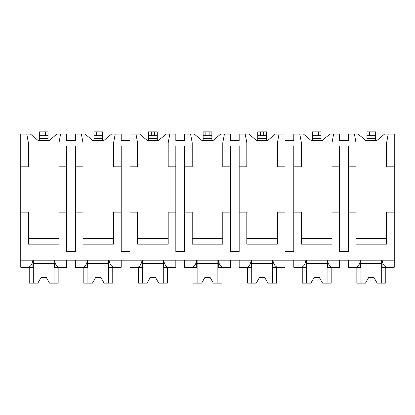 <?xml version="1.0" encoding="UTF-8"?>
<svg xmlns="http://www.w3.org/2000/svg" width="415" height="415" viewBox="0 0 415 415"><rect width="100%" height="100%" fill="white"/><g stroke="black" fill="none" stroke-linecap="round" stroke-linejoin="round"><path stroke-width="0.62" d="M20.75 166.82L28.396 166.82L28.396 142.791L26.757 134.055L20.75 134.055L20.75 267.291L28.215 267.291C30.477 266.887 32.043 264.516 32.904 260.195L32.904 267.291L26.757 267.291M20.75 212.143L28.396 212.143L28.396 244.139L58.972 244.139L58.972 212.143L66.618 212.143L66.618 251.459L75.354 251.459L75.354 212.143L83 212.143L83 244.139L113.58 244.139L113.58 212.143L121.222 212.143L121.222 251.459L129.962 251.459L129.962 212.143L137.604 212.143L137.604 244.139L168.184 244.139L168.184 212.143L175.83 212.143L175.83 251.459L184.566 251.459L184.566 212.143L192.212 212.143L192.212 244.139L222.788 244.139L222.788 212.143L230.434 212.143L230.434 251.459L239.17 251.459L239.17 212.143L246.816 212.143L246.816 244.139L277.396 244.139L277.396 212.143L285.038 212.143L285.038 251.459L293.779 251.459L293.779 212.143L301.42 212.143L301.42 244.139L332 244.139L332 212.143L339.646 212.143L339.646 251.459L348.382 251.459L348.382 212.143L356.029 212.143L356.029 244.139L386.604 244.139L386.604 212.143L394.25 212.143L394.25 267.291L386.785 267.291C384.352 266.606 382.786 264.241 382.096 260.195L382.096 267.291L388.243 267.291M26.757 134.055L30.414 134.055L38.222 140.607L49.146 140.607L56.954 134.055L66.618 134.055L66.618 140.607L75.354 140.607L75.354 134.055L85.018 134.055L92.83 140.607L103.75 140.607L111.557 134.055L121.222 134.055L121.222 140.607L129.962 140.607L129.962 134.055L139.627 134.055L147.434 140.607L158.354 140.607L166.166 134.055L175.83 134.055L175.83 140.607L184.566 140.607L184.566 134.055L194.23 134.055L202.038 140.607L212.962 140.607L220.77 134.055L230.434 134.055L230.434 140.607L239.17 140.607L239.17 134.055L248.834 134.055L256.646 140.607L267.566 140.607L275.373 134.055L285.038 134.055L285.038 140.607L293.779 140.607L293.779 134.055L303.443 134.055L311.25 140.607L322.17 140.607L329.982 134.055L339.646 134.055L339.646 140.607L348.382 140.607L348.382 134.055L358.046 134.055L365.854 140.607L376.779 140.607L384.586 134.055L388.243 134.055L386.604 142.791L386.604 166.82L394.25 166.82L394.25 212.143M20.75 260.195L394.25 260.195M75.354 212.143L75.354 146.07L66.618 146.07L66.618 212.143M348.382 212.143L348.382 146.07L339.646 146.07L339.646 212.143M386.604 238.682L356.029 238.682M293.779 212.143L293.779 166.82L301.42 166.82L301.42 142.791L299.78 134.055M332 238.682L301.42 238.682M239.17 212.143L239.17 166.82L246.816 166.82L246.816 142.791L245.177 134.055M285.038 212.143L285.038 146.07L293.779 146.07L293.779 166.82M277.396 238.682L246.816 238.682M184.566 212.143L184.566 166.82L192.212 166.82L192.212 142.791L190.573 134.055M230.434 212.143L230.434 146.07L239.17 146.07L239.17 166.82M222.788 238.682L192.212 238.682M129.962 212.143L129.962 166.82L137.604 166.82L137.604 142.791L135.97 134.055M175.83 212.143L175.83 146.07L184.566 146.07L184.566 166.82M168.184 238.682L137.604 238.682M121.222 212.143L121.222 146.07L129.962 146.07L129.962 166.82M113.58 238.682L83 238.682M58.972 238.682L28.396 238.682M348.382 166.82L356.029 166.82L356.029 142.791L354.389 134.055M333.639 134.055L332 142.791L332 166.82L339.646 166.82M279.03 134.055L277.396 142.791L277.396 166.82L285.038 166.82M224.427 134.055L222.788 142.791L222.788 166.82L230.434 166.82M169.823 134.055L168.184 142.791L168.184 166.82L175.83 166.82M115.22 134.055L113.58 142.791L113.58 166.82L121.222 166.82M75.354 166.82L83 166.82L83 142.791L81.361 134.055M60.611 134.055L58.972 142.791L58.972 166.82L66.618 166.82M388.243 134.055L394.25 134.055L394.25 166.82M48.052 135.695L39.316 135.695L39.316 131.871L48.052 131.871L48.052 140.607M39.316 140.607L39.316 135.695M75.354 260.195L75.354 267.291L82.824 267.291C85.085 266.887 86.647 264.516 87.513 260.195L87.513 267.291L81.361 267.291M348.382 260.195L348.382 267.291L355.847 267.291C358.109 266.887 359.675 264.516 360.536 260.195L360.536 267.291L354.389 267.291M333.639 267.291L327.487 267.291L327.487 260.195C328.182 264.241 329.743 266.606 332.176 267.291L339.646 267.291L339.646 260.195M293.779 260.195L293.779 267.291L301.243 267.291C303.505 266.887 305.067 264.516 305.933 260.195L305.933 267.291L299.78 267.291M279.03 267.291L272.883 267.291L272.883 260.195C273.578 264.241 275.14 266.606 277.573 267.291L285.038 267.291L285.038 260.195M239.17 260.195L239.17 267.291L246.64 267.291C248.901 266.887 250.463 264.516 251.324 260.195L251.324 267.291L245.177 267.291M224.427 267.291L218.28 267.291L218.28 260.195C218.975 264.241 220.536 266.606 222.969 267.291L230.434 267.291L230.434 260.195M184.566 260.195L184.566 267.291L192.031 267.291C194.293 266.887 195.859 264.516 196.72 260.195L196.72 267.291L190.573 267.291M169.823 267.291L163.676 267.291L163.676 260.195C164.366 264.241 165.933 266.606 168.36 267.291L175.83 267.291L175.83 260.195M129.962 260.195L129.962 267.291L137.427 267.291C139.689 266.887 141.25 264.516 142.117 260.195L142.117 267.291L135.97 267.291M115.22 267.291L109.067 267.291L109.067 260.195C109.762 264.241 111.324 266.606 113.757 267.291L121.222 267.291L121.222 260.195M60.611 267.291L54.464 267.291L54.464 260.195C55.159 264.241 56.72 266.606 59.153 267.291L66.618 267.291L66.618 260.195M381.691 260.195L381.691 283.129L385.784 283.129L385.784 267.291M360.941 260.195L360.941 283.129L356.843 283.129L356.843 267.291M360.941 283.129L365.496 283.129L368.587 277.666L374.045 277.666L377.136 283.129L381.691 283.129M381.691 263.468L360.941 263.468M368.587 277.666L374.045 277.666M54.059 260.195L54.059 283.129L58.157 283.129L58.157 267.291M33.309 260.195L33.309 283.129L29.216 283.129L29.216 267.291M33.309 283.129L37.864 283.129L40.955 277.666L46.413 277.666L49.504 283.129L54.059 283.129M54.059 263.468L33.309 263.468M40.955 277.666L46.413 277.666M327.087 260.195L327.087 283.129L331.18 283.129L331.18 267.291M306.337 260.195L306.337 283.129L302.239 283.129L302.239 267.291M306.337 283.129L310.892 283.129L313.979 277.666L319.441 277.666L322.528 283.129L327.087 283.129M327.087 263.468L306.337 263.468M313.979 277.666L319.441 277.666M272.479 260.195L272.479 283.129L276.577 283.129L276.577 267.291M251.729 260.195L251.729 283.129L247.636 283.129L247.636 267.291M251.729 283.129L256.283 283.129L259.375 277.666L264.837 277.666L267.924 283.129L272.479 283.129M272.479 263.468L251.729 263.468M259.375 277.666L264.837 277.666M217.875 260.195L217.875 283.129L221.968 283.129L221.968 267.291M197.125 260.195L197.125 283.129L193.032 283.129L193.032 267.291M197.125 283.129L201.68 283.129L204.771 277.666L210.229 277.666L213.32 283.129L217.875 283.129M217.875 263.468L197.125 263.468M204.771 277.666L210.229 277.666M163.271 260.195L163.271 283.129L167.364 283.129L167.364 267.291M142.521 260.195L142.521 283.129L138.423 283.129L138.423 267.291M142.521 283.129L147.076 283.129L150.163 277.666L155.625 277.666L158.717 283.129L163.271 283.129M163.271 263.468L142.521 263.468M150.163 277.666L155.625 277.666M108.663 260.195L108.663 283.129L112.761 283.129L112.761 267.291M87.913 260.195L87.913 283.129L83.82 283.129L83.82 267.291M87.913 283.129L92.472 283.129L95.559 277.666L101.021 277.666L104.108 283.129L108.663 283.129M108.663 263.468L87.913 263.468M95.559 277.666L101.021 277.666M375.684 135.695L366.948 135.695L366.948 131.871L375.684 131.871L375.684 140.607M366.948 140.607L366.948 135.695M321.08 135.695L312.345 135.695L312.345 131.871L321.08 131.871L321.08 140.607M312.345 140.607L312.345 135.695M266.471 135.695L257.736 135.695L257.736 131.871L266.471 131.871L266.471 140.607M257.736 140.607L257.736 135.695M211.868 135.695L203.132 135.695L203.132 131.871L211.868 131.871L211.868 140.607M203.132 140.607L203.132 135.695M157.264 135.695L148.529 135.695L148.529 131.871L157.264 131.871L157.264 140.607M148.529 140.607L148.529 135.695M102.655 135.695L93.92 135.695L93.92 131.871L102.655 131.871L102.655 140.607M93.92 140.607L93.92 135.695M42.045 131.871L42.045 135.695M45.323 131.871L45.323 135.695M39.316 138.423L48.052 138.423M369.677 131.871L369.677 135.695M372.955 131.871L372.955 135.695M366.948 138.423L375.684 138.423M315.073 131.871L315.073 135.695M318.346 131.871L318.346 135.695M312.345 138.423L321.08 138.423M260.47 131.871L260.47 135.695M263.743 131.871L263.743 135.695M257.736 138.423L266.471 138.423M205.861 131.871L205.861 135.695M209.139 131.871L209.139 135.695M203.132 138.423L211.868 138.423M151.257 131.871L151.257 135.695M154.53 131.871L154.53 135.695M148.529 138.423L157.264 138.423M96.654 131.871L96.654 135.695M99.927 131.871L99.927 135.695M93.92 138.423L102.655 138.423"/></g></svg>
